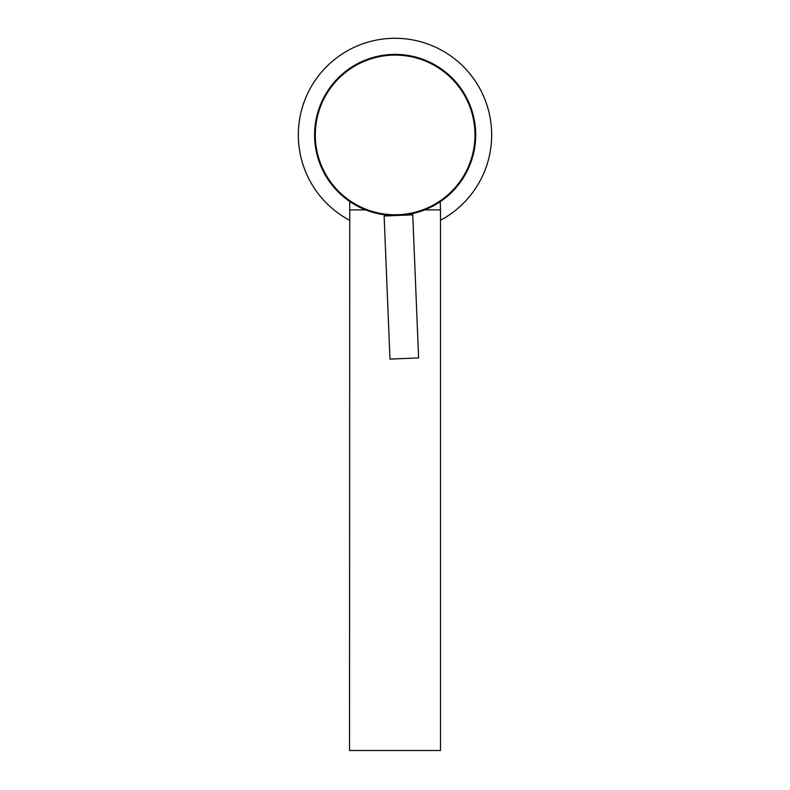 <?xml version="1.0" encoding="UTF-8"?>
<svg xmlns="http://www.w3.org/2000/svg" width="790" height="790" viewBox="0 0 790 790"><rect width="100%" height="100%" fill="white"/><g stroke="black" fill="none" stroke-linecap="round" stroke-linejoin="round"><path stroke-width="1.19" d="M391.85 54.451A80.56 80.56 0 0 1 475.629 131.644A80.56 80.56 0 0 1 398.437 215.423L413.051 213.478L398.437 215.423A80.56 80.56 0 0 1 314.657 138.23A80.56 80.56 0 0 1 391.85 54.451A80.56 80.56 0 0 0 314.657 138.23A80.56 80.56 0 0 0 398.437 215.423M385.253 214.89L383.713 214.683M384.128 216.016L412.745 214.841L418.601 357.929L389.984 359.104L384.128 216.016M440.474 220.252A96.666 96.666 0 0 0 445.688 52.634A96.666 96.666 0 0 0 312.692 84.254A96.666 96.666 0 0 0 349.526 220.252M349.743 201.48L349.526 750.5L440.474 750.5L440.474 209.883L424.694 209.883M365.592 209.883L349.526 209.883M440.267 201.667L440.474 209.883M398.407 214.712A79.839 79.839 0 0 0 474.918 131.673A79.839 79.839 0 0 0 391.88 55.162A79.839 79.839 0 0 0 315.368 138.201A79.839 79.839 0 0 0 398.407 214.712"/></g></svg>
